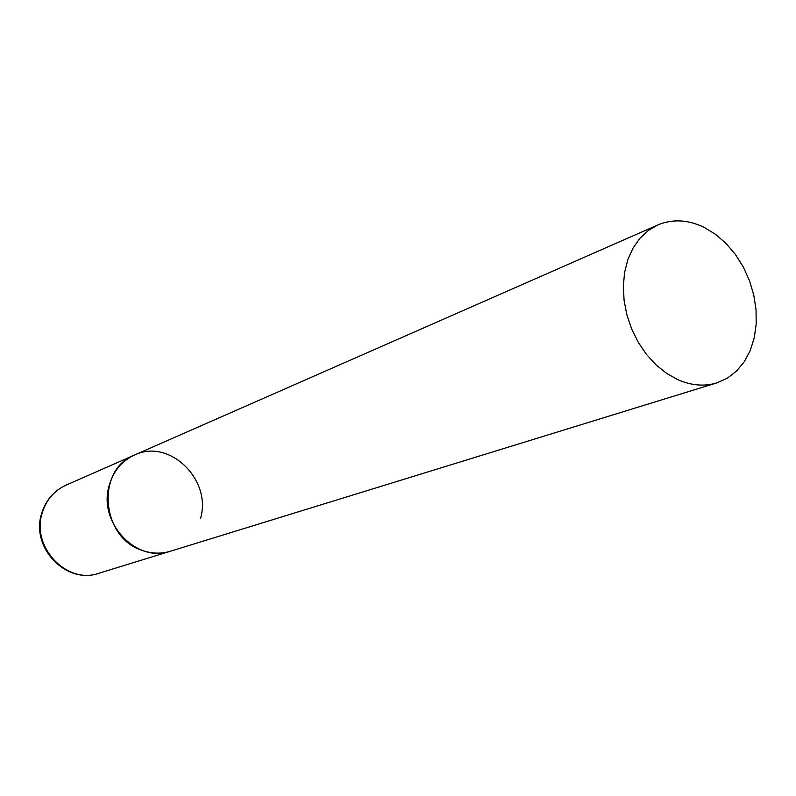 <?xml version="1.0" encoding="UTF-8"?>
<svg xmlns="http://www.w3.org/2000/svg" width="796" height="796" viewBox="0 0 796 796"><rect width="100%" height="100%" fill="white"/><g stroke="black" fill="none" stroke-linecap="round" stroke-linejoin="round"><path stroke-width="1.19" d="M716.669 382.946L727.245 378.229L736.549 371.065L744.29 361.712L750.26 350.509L754.26 337.803L756.2 324.022L756.031 309.604L753.762 294.998L749.474 280.65L743.305 267.018L735.444 254.501L726.121 243.506L715.634 234.382L704.281 227.427C688.112 219.626 672.63 218.791 657.824 224.95L648.252 230.532L639.894 238.322L633.029 248.093L627.865 259.566L624.581 272.411L623.318 286.222L624.104 300.58L626.93 315.037L631.716 329.116L638.302 342.38L646.491 354.419L656.003 364.837L666.541 373.334L677.764 379.642C691.266 385.562 704.241 386.657 716.669 382.946L98.803 573.289C67.003 584.841 31.034 547.081 42.178 513.122C46.208 499.978 54.138 490.654 65.978 485.172L134.564 455.014C95.55 469.531 100.992 538.205 142.623 550.534C152.026 553.737 161.29 553.966 170.404 551.23C136.454 563.628 97.54 522.186 109.261 485.252C113.48 470.963 121.917 460.884 134.564 455.014C169.299 437.969 212.124 479.839 200.522 518.465M65.978 485.172C53.81 490.853 45.69 500.296 41.621 513.5M98.803 573.289C66.118 584.771 30.736 547.738 41.472 514.027M134.564 455.014L657.824 224.95"/></g></svg>
